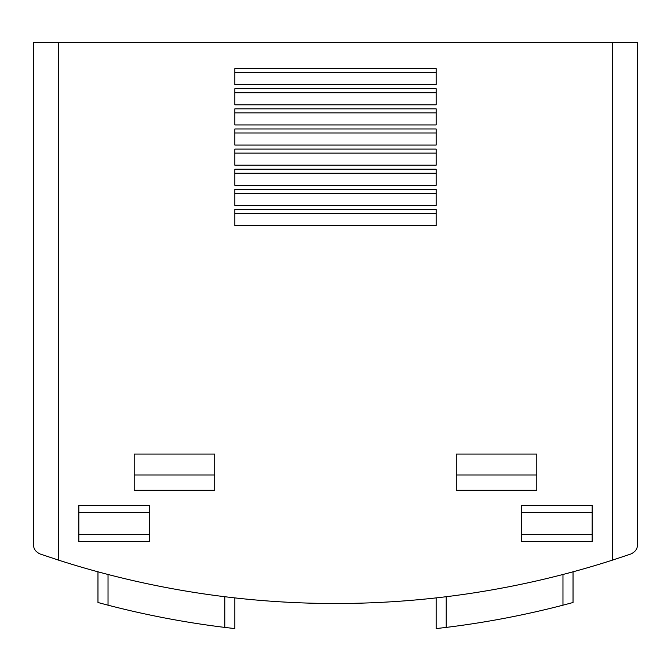 <?xml version="1.0" encoding="UTF-8"?>
<svg xmlns="http://www.w3.org/2000/svg" width="671" height="671" viewBox="0 0 671 671"><rect width="100%" height="100%" fill="white"/><g stroke="black" fill="none" stroke-linecap="round" stroke-linejoin="round"><path stroke-width="1.01" d="M58.712 42.407L33.55 42.407L33.55 544.55C33.424 548.794 35.689 551.965 40.335 554.07L58.712 560.184A905.85 905.85 0 0 0 612.288 560.184L630.665 554.07C635.311 551.965 637.576 548.794 637.45 544.55L637.45 42.407L58.712 42.407L58.712 560.184L40.335 554.07C35.689 551.965 33.424 548.794 33.55 544.55M224.785 596.712L224.785 627.41L234.85 628.593L224.785 627.41A905.85 905.85 0 0 1 108.031 605.183L97.966 602.508L97.966 571.809M152.317 615.492L152.904 615.609M183.938 621.438L184.525 621.539M436.15 628.593L446.215 627.41L436.15 628.593L436.15 597.895M562.969 574.485L562.969 605.183L573.034 602.508L562.969 605.183A905.85 905.85 0 0 1 446.215 627.41L446.215 596.712M487.062 621.438L486.475 621.539M518.683 615.492L518.096 615.609M234.85 628.593L234.85 597.895M573.034 602.508L573.034 571.809M612.288 42.407L612.288 560.184L630.665 554.07C635.311 551.965 637.576 548.794 637.45 544.55M592.158 505.397L592.158 541.631L521.702 541.631L521.702 505.397L592.158 505.397M149.297 505.397L149.297 541.631L78.843 541.631L78.843 505.397L149.297 505.397M214.72 454.066L214.72 490.3L134.2 490.3L134.2 454.066L214.72 454.066M536.8 454.066L536.8 490.3L456.28 490.3L456.28 454.066L536.8 454.066M436.15 225.59L436.15 209.486L234.85 209.486L234.85 225.59L436.15 225.59M436.15 205.46L436.15 189.356L234.85 189.356L234.85 205.46L436.15 205.46M436.15 185.33L436.15 169.226L234.85 169.226L234.85 185.33L436.15 185.33M436.15 165.2L436.15 149.096L234.85 149.096L234.85 165.2L436.15 165.2M436.15 145.07L436.15 128.966L234.85 128.966L234.85 145.07L436.15 145.07M436.15 124.94L436.15 108.836L234.85 108.836L234.85 124.94L436.15 124.94M436.15 104.81L436.15 88.706L234.85 88.706L234.85 104.81L436.15 104.81M436.15 84.68L436.15 68.576L234.85 68.576L234.85 84.68L436.15 84.68M436.15 72.602L234.85 72.602M436.15 92.732L234.85 92.732M436.15 112.862L234.85 112.862M436.15 132.992L234.85 132.992M436.15 153.122L234.85 153.122M436.15 173.252L234.85 173.252M436.15 193.382L234.85 193.382M436.15 213.512L234.85 213.512M536.8 474.984L456.28 474.984M214.72 474.984L134.2 474.984M149.297 534.653L78.843 534.653M149.297 512.367L78.843 512.367M592.158 534.653L521.702 534.653M592.158 512.367L521.702 512.367M108.031 605.183L108.031 574.485"/></g></svg>
